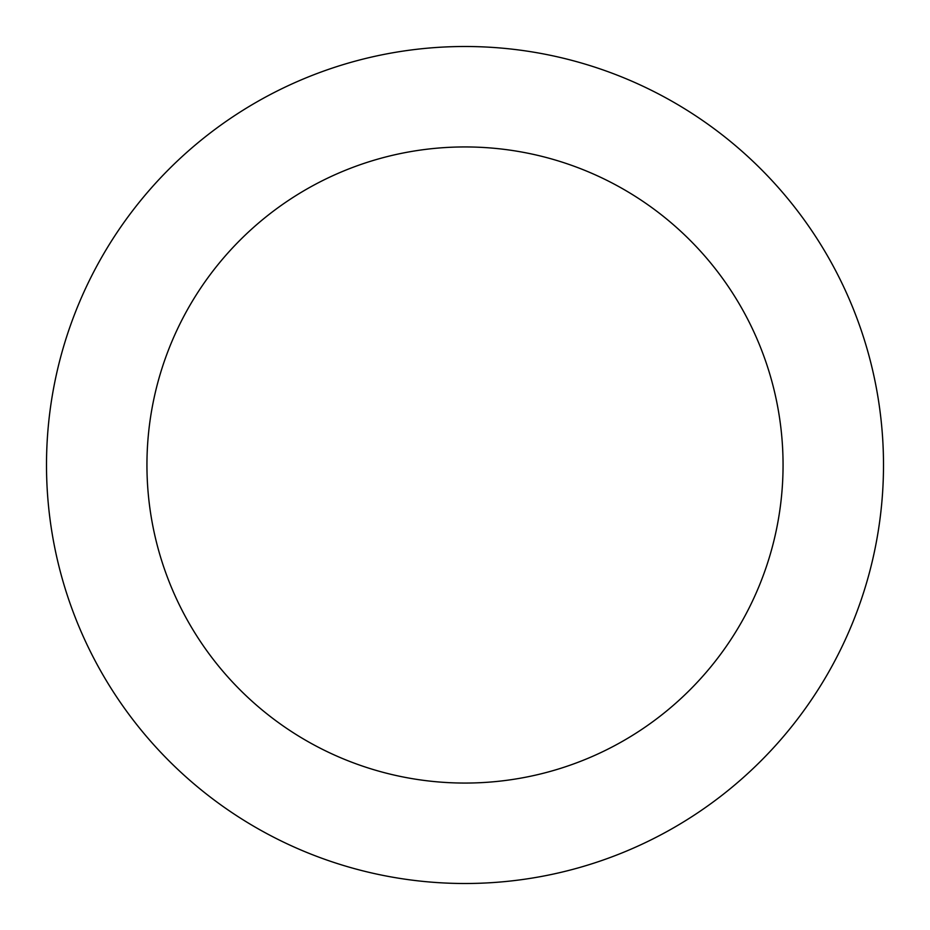 <?xml version="1.0" encoding="UTF-8"?>
<svg xmlns="http://www.w3.org/2000/svg" width="930" height="930" viewBox="0 0 930 930"><rect width="100%" height="100%" fill="white"/><g stroke="black" fill="none" stroke-linecap="round" stroke-linejoin="round"><path stroke-width="1.4" d="M783.06 465A318.06 318.06 0 0 0 465 146.94A318.06 318.06 0 0 0 146.94 465A318.06 318.06 0 0 0 465 783.06A318.06 318.06 0 0 0 783.06 465M46.5 465A418.5 418.5 0 0 1 465 46.5A418.5 418.5 0 0 1 883.5 465A418.5 418.5 0 0 1 465 883.5A418.5 418.5 0 0 1 46.5 465"/></g></svg>
